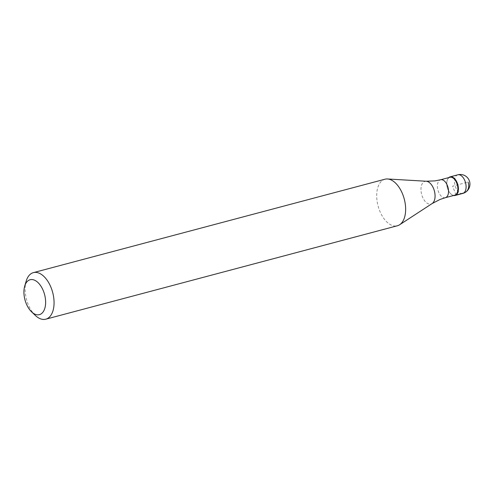 <?xml version="1.0" encoding="UTF-8"?>
<svg xmlns="http://www.w3.org/2000/svg" width="494" height="494" viewBox="0 0 494 494"><rect width="100%" height="100%" fill="white"/><g stroke="black" fill="none" stroke-linecap="round" stroke-linejoin="round"><path stroke-width="0.37" stroke-dasharray="2.47 1.85" d="M447.922 189.282A9.633 5.415 75.1 0 1 448.799 177.581A9.633 5.415 -104.9 0 0 447.231 180.285A9.633 5.415 -104.9 0 0 447.922 189.282A9.633 5.415 -104.9 0 0 450.861 193.944A9.633 5.415 -104.9 0 0 453.566 195.507A9.633 5.415 75.1 0 1 447.922 189.282M449.935 177.284A9.275 5.212 -104.9 0 0 447.144 180.582A9.275 5.212 -104.9 0 0 447.811 189.239A9.275 5.212 -104.9 0 0 450.639 193.728A9.275 5.212 -104.9 0 0 454.696 195.21M384.987 179.211A24.089 13.542 -104.9 0 0 379.472 210.271A24.089 13.542 -104.9 0 0 397.355 225.77M35.235 315.351A24.089 13.542 75.1 0 1 27.892 303.687A24.089 13.542 75.1 0 1 26.157 281.191M456.011 195.056L452.603 186.17L468.009 182.076M457.833 174.808A9.633 5.415 -104.9 0 0 455.629 187.232A9.633 5.415 -104.9 0 0 462.779 193.432M445.347 197.693A9.275 5.212 75.1 0 1 438.468 191.721A9.275 5.212 75.1 0 1 440.586 179.767M426.217 181.242A11.739 6.595 -104.9 0 0 422.321 196.489A11.739 6.595 -104.9 0 0 432.145 203.547"/><path stroke-width="0.74" d="M448.799 177.581A9.633 5.415 75.1 0 1 450.127 176.858A9.633 5.415 75.1 0 1 457.283 183.058A9.633 5.415 75.1 0 1 455.079 195.482A9.633 5.415 75.1 0 1 453.566 195.507A9.633 5.415 -104.9 0 0 457.283 183.058A9.633 5.415 -104.9 0 0 448.799 177.581M456.814 183.249A9.275 5.212 -104.9 0 0 449.935 177.284L440.586 179.767A9.275 5.212 75.1 0 1 447.471 185.732A9.275 5.212 75.1 0 1 445.347 197.693L454.696 195.21A9.275 5.212 -104.9 0 0 456.814 183.249M45.775 319.192L397.355 225.77A24.089 13.542 -104.9 0 0 399.634 224.751A24.089 13.542 -104.9 0 0 402.863 194.716A24.089 13.542 -104.9 0 0 387.469 178.97A24.089 13.542 -104.9 0 0 384.987 179.211L33.401 272.626A24.089 13.542 75.1 0 1 51.283 288.132A24.089 13.542 75.1 0 1 45.775 319.192A24.089 13.542 75.1 0 1 35.235 315.351L31.505 311.77A18.068 10.152 75.1 0 1 26.003 303.02A18.068 10.152 75.1 0 1 24.7 286.149A18.068 10.152 75.1 0 1 33.431 279.789A18.068 10.152 75.1 0 1 43.546 291.355A18.068 10.152 75.1 0 1 43.589 311.195A18.068 10.152 75.1 0 1 31.505 311.77M24.7 286.149L26.157 281.191A24.089 13.542 75.1 0 1 33.401 272.626M468.009 182.076A9.633 7.83 -123.6 0 1 463.718 193.012L456.011 195.056M455.079 195.482L462.779 193.432A9.633 5.415 -104.9 0 0 464.984 181.014A9.633 5.415 -104.9 0 0 457.833 174.808L450.127 176.858M445.347 197.693L440.024 199.459L432.145 203.547A11.739 6.595 -104.9 0 0 433.713 188.912A11.739 6.595 -104.9 0 0 426.217 181.242L387.469 178.97M462.779 193.432A9.633 9.633 0 0 0 469.3 180.668A9.633 9.633 0 0 0 457.833 174.808M440.586 179.767L435.084 180.878L426.217 181.242M432.145 203.547L399.634 224.751"/></g></svg>
